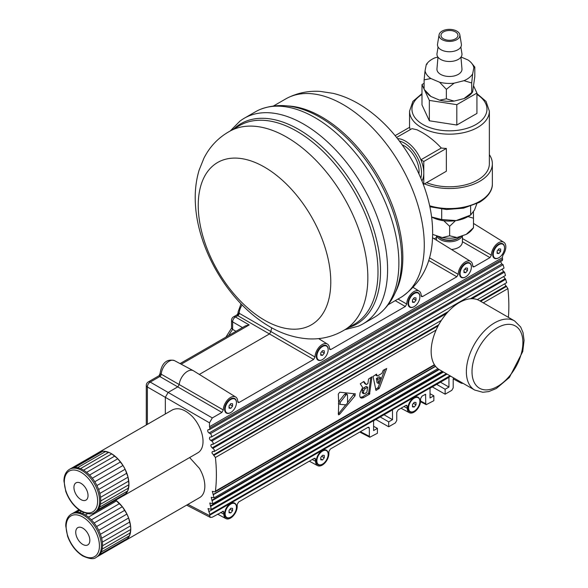 <?xml version="1.0" encoding="UTF-8"?>
<svg xmlns="http://www.w3.org/2000/svg" width="588" height="588" viewBox="0 0 588 588"><rect width="100%" height="100%" fill="white"/><g stroke="black" fill="none" stroke-linecap="round" stroke-linejoin="round"><path stroke-width="0.88" d="M498.11 249.885L500.653 251.355L498.889 253.546L497.125 253.391L497.125 251.039L498.889 248.842L500.653 249.003L500.653 251.355M497.125 252.531L498.889 253.546M493.244 254.457A7.982 4.608 -60 0 1 496.728 246.423A7.982 4.608 -60 0 1 502.88 244.285A7.982 4.608 -60 0 1 504.533 247.938A7.982 4.608 -60 0 1 501.05 255.971A7.982 4.608 -60 0 1 494.898 258.11A7.982 4.608 -60 0 1 493.244 254.457M494.692 257.978A7.982 4.608 -60 0 1 494.471 257.867A7.982 4.608 -60 0 1 492.817 254.207A7.982 4.608 -60 0 1 498.462 244.439A7.982 4.608 -60 0 1 502.453 244.042A7.982 4.608 -60 0 1 502.659 244.174M413.452 403.361L415.995 404.823L414.231 407.021L412.467 406.859L412.467 404.515L414.231 402.317L415.995 402.471L415.995 404.823M412.467 405.999L414.231 407.021M408.587 407.925A7.982 4.608 -60 0 1 412.07 399.891A7.982 4.608 -60 0 1 418.222 397.76A7.982 4.608 -60 0 1 419.876 401.413A7.982 4.608 -60 0 1 416.392 409.439A7.982 4.608 -60 0 1 410.24 411.578A7.982 4.608 -60 0 1 408.587 407.925M410.034 411.446A7.982 4.608 -60 0 1 409.814 411.335A7.982 4.608 -60 0 1 408.168 407.682A7.982 4.608 -60 0 1 413.805 397.907A7.982 4.608 -60 0 1 417.796 397.51A7.982 4.608 -60 0 1 418.002 397.642M321.746 456.31L324.282 457.773L322.518 459.97L320.754 459.809L320.754 457.457L322.518 455.266L324.282 455.421L324.282 457.773M320.754 458.949L322.518 459.97M316.873 460.874A7.982 4.608 -60 0 1 320.357 452.841A7.982 4.608 -60 0 1 326.509 450.702A7.982 4.608 -60 0 1 328.163 454.362A7.982 4.608 -60 0 1 324.679 462.389A7.982 4.608 -60 0 1 318.527 464.527A7.982 4.608 -60 0 1 316.873 460.874M318.321 464.395A7.982 4.608 -60 0 1 318.108 464.285A7.982 4.608 -60 0 1 316.454 460.632A7.982 4.608 -60 0 1 322.099 450.856A7.982 4.608 -60 0 1 326.09 450.459A7.982 4.608 -60 0 1 326.296 450.592M413.452 298.763L415.995 300.233L414.231 302.423L412.467 302.269L412.467 299.917L414.231 297.719L415.995 297.881L415.995 300.233M412.467 301.409L414.231 302.423M408.587 303.334A7.982 4.608 -60 0 1 412.07 295.301A7.982 4.608 -60 0 1 418.222 293.162A7.982 4.608 -60 0 1 419.876 296.815A7.982 4.608 -60 0 1 416.392 304.849A7.982 4.608 -60 0 1 410.24 306.987A7.982 4.608 -60 0 1 408.587 303.334M410.034 306.855A7.982 4.608 -60 0 1 409.814 306.738A7.982 4.608 -60 0 1 408.168 303.085A7.982 4.608 -60 0 1 413.805 293.309A7.982 4.608 -60 0 1 417.796 292.92A7.982 4.608 -60 0 1 418.002 293.044M230.033 404.662L232.576 406.132L230.812 408.322L229.048 408.168L229.048 405.816L230.812 403.618L232.576 403.78L232.576 406.132M229.048 407.308L230.812 408.322M225.167 409.226A7.982 4.608 -60 0 1 228.651 401.2A7.982 4.608 -60 0 1 234.803 399.061A7.982 4.608 -60 0 1 236.45 402.714A7.982 4.608 -60 0 1 232.966 410.747A7.982 4.608 -60 0 1 226.821 412.886A7.982 4.608 -60 0 1 225.167 409.226M226.615 412.754A7.982 4.608 -60 0 1 226.395 412.636A7.982 4.608 -60 0 1 224.741 408.983A7.982 4.608 -60 0 1 230.386 399.208A7.982 4.608 -60 0 1 234.377 398.811A7.982 4.608 -60 0 1 234.583 398.943M436.105 330.081L215.414 457.493A159.569 94.506 58.7 0 1 215.414 491.149L215.002 491.855L212.327 491.355L214.061 497.86L211.224 497.264L212.849 503.71L209.791 502.997L211.32 509.384L208.02 508.539L209.85 514.434A159.591 94.521 58.7 0 1 209.482 515.382L210.364 517.425L212.305 517.197L223.433 511.222L223.874 514.243A9.408 5.432 120 0 0 225.91 518.601A9.408 5.432 120 0 0 233.127 515.97A9.408 5.432 120 0 0 237.177 506.562L237.177 504.467L238.588 502.027L314.176 458.383L315.146 458.272L315.587 461.293A9.408 5.432 120 0 0 317.623 465.652A9.408 5.432 120 0 0 324.841 463.021A9.408 5.432 120 0 0 328.89 453.613L328.89 451.518L330.302 449.078L367.934 427.351L368.904 427.233L369.345 428.167L369.345 436.311L369.786 437.237L377.408 433.282L377.408 428.365L373.601 426.322M504.614 283.85L507.922 288.612A159.569 89.685 61.3 0 1 508.407 317.351M377.415 375.989L381.862 373.424L383.236 370.271L386.684 368.529L379.275 388.337L375.989 390.454L373.042 376.43L376.563 374.13M376.518 374.152L377.136 375.872L375.754 374.593M371.976 376.776L369.543 394.173L363.215 397.797L361.399 398.113L360.363 397.561L359.731 395.937L360.032 392.821L362.649 387.477L360.268 383.802L363.869 381.458L366.162 384.442L367.853 383.714L368.566 379.04L371.939 376.798M363.546 381.641L364.803 383.655L366.53 384.478M355.064 393.769L355.064 395.79L339.746 414.128L338.666 414.863L338.298 414.033A159.62 92.162 -120 0 0 338.298 394.136L339.746 392.203L355.409 393.872M354.277 393.695L347.501 402.64M345.722 404.845L338.298 413.996M347.17 394.357L346.222 394.732L340.18 402.361L340.18 404.39L345.942 404.86L347.493 402.993A159.62 92.162 60 0 0 347.493 395.202L347.287 394.46L345.84 393.585L344.612 394.283L338.607 401.766M338.431 403.478L340.18 404.39M363.7 390.888L365.148 388.661L367.64 387.22L366.875 392.181L364.839 393.622L363.59 393.659L363.7 390.888L362.289 390.072L362.37 392.982L363.722 393.769M365.148 388.661L363.737 387.845L362.289 390.072M363.737 387.845L366.228 386.404L367.64 387.22M370.808 377.452L368.632 393.041L362.495 396.863L360.231 397.407M462.418 235.67L462.418 242.109C461.889 246.196 458.258 248.665 451.525 249.525M436.752 235.766A12.958 7.482 -0 0 0 438.45 238.243A12.958 7.482 -0 0 0 451.775 241.661A12.958 7.482 -0 0 0 462.168 235.759M473.48 227.843L471.672 230.062A24.542 14.171 180 0 1 466.218 234.384L473.494 227.71L473.436 227.056M442.316 237.589L449.644 235.788L456.92 237.537A24.542 14.171 180 0 1 442.316 237.589L432.937 234.516A24.542 14.171 180 0 1 432.658 234.362M473.458 212.003L473.494 218.214L468.004 216.59M455.465 220.684L449.644 226.292L443.778 220.728M473.494 227.71L473.494 218.214M437.994 236.178A12.973 7.49 -0 0 0 438.442 236.619A12.973 7.49 -0 0 0 449.894 240.154A12.973 7.49 -0 0 0 460.911 236.185M449.644 235.788L449.644 226.292M466.218 234.384L456.92 237.537M473.744 86.208L476.927 93.058L476.927 113.425L456.817 125.031L429.35 120.783L429.35 100.416L424.36 89.655M424.117 89.126L421.993 84.562L424.117 83.334M429.35 120.783L421.993 104.929L421.993 84.562M476.927 93.058L456.817 104.664L429.35 100.416M456.817 125.031L456.817 104.664M446.358 171.248L423.779 184.279L423.779 172.879A25.938 14.979 -120 0 0 420.89 159.804L423.779 161.472L446.358 148.441L446.358 171.248M423.11 183.897L423.779 184.279M421.978 180.994A25.938 14.979 -120 0 0 423.779 172.879L423.779 161.472M397.51 138.614A25.938 14.979 -120 0 1 420.89 159.804L441.301 148.022A39.91 23.042 0 0 0 446.358 148.441M395.129 135.652L409.674 127.258A39.91 23.042 0 0 0 410.196 129.588M421.993 93.595L412.886 101.401L409.549 111.132A39.91 23.042 180 0 0 421.236 127.42A39.91 23.042 180 0 0 477.676 127.42A39.91 23.042 180 0 0 489.363 111.132L489.363 163.751A39.91 23.042 180 0 1 467.908 184.184A39.91 23.042 180 0 1 426.616 182.648M441.301 148.022C435.171 141.377 428.483 136.034 421.236 131.984L417.039 129.794L411.997 128.647L396.584 137.445M489.363 154.666A42.902 24.77 180 0 1 492.362 163.751A42.902 24.77 180 0 1 469.055 185.786A42.902 24.77 180 0 1 424.462 183.882M402.155 144.824A20.889 12.061 60 0 1 405.36 146.53A20.889 12.061 60 0 1 418.921 173.857M441.706 219.537L456.17 220.581A25.938 14.979 180 0 1 431.614 216.987L441.706 219.537L441.706 209.159M470.635 206.263L470.635 215.068L467.798 216.7A25.938 14.979 180 0 1 456.17 220.581L470.635 215.068L474.516 209.989L476.853 203.713M429.438 257.801L458.236 274.324L456.825 276.764L422.574 296.536L421.552 296.617L421.162 295.727A10.202 5.895 120 0 0 419.148 291.126A10.202 5.895 120 0 0 411.255 293.735A10.202 5.895 120 0 0 406.734 304.055L405.323 306.495L330.868 349.485L329.839 349.566L329.456 348.677A10.202 5.895 120 0 0 327.435 344.076A10.202 5.895 120 0 0 319.549 346.685A10.202 5.895 120 0 0 315.021 357.004L313.61 359.444L239.154 402.435L238.155 402.53L237.743 401.619A10.202 5.895 120 0 0 235.722 397.025A10.202 5.895 120 0 0 227.835 399.634A10.202 5.895 120 0 0 223.308 409.954L221.904 412.394L212.305 417.936L209.482 422.823L209.482 426.756A159.591 94.521 58.7 0 1 209.85 428.108L209.504 429.608L208.02 429.688L207.63 430.982L208.336 432.43L210.783 434.091L211.636 435.473L211.474 436.95L209.791 437.178L209.401 438.472L210.107 439.92L212.312 441.448L213.165 442.83L213.01 444.3L211.224 444.477L210.835 445.77L211.54 447.225L214.267 449.702L214.341 451.312L212.327 451.599L211.937 452.892L215.414 457.493M472.664 265.901L474.075 266.805L473.075 266.901L472.664 265.989A10.202 5.895 120 0 0 470.643 261.395A10.202 5.895 120 0 0 462.756 263.997A10.202 5.895 120 0 0 458.236 274.324M436.502 237.501L434.253 238.801M474.685 390.042L439.479 369.72A39.91 23.13 -60 0 1 438.361 325.458A39.91 23.13 -60 0 1 479.382 300.593L514.588 320.923A39.91 23.13 120 0 0 473.568 345.781A39.91 23.13 120 0 0 474.685 390.042L482.836 392.27L488.804 391.564L496.272 388.528L509.392 377.437L522.739 351.543L524.07 340.459L523.033 332.624L520.659 326.987L514.588 320.923M77.506 467.717L105.722 451.43A24.939 14.399 60 0 1 108.714 452.326L80.497 468.614A24.939 14.399 -120 0 0 77.506 467.717A24.939 14.399 -120 0 0 74.683 467.511A24.939 14.399 -120 0 0 72.126 467.989A24.939 14.399 -120 0 0 70.633 468.665L69.502 469.312A24.939 14.399 -120 0 1 94.448 483.718A24.939 14.399 -120 0 1 94.448 512.515L95.572 511.861A24.939 14.399 -120 0 0 96.314 511.384L124.531 495.096L127.728 490.906L128.948 484.681L128.044 477.169L125.126 469.261L123.01 465.468L117.784 458.758L111.779 453.877L108.714 452.326L102.907 451.216L100.342 451.694L98.108 452.848A24.939 14.399 60 0 1 98.85 452.37L172.416 409.902C178.318 407.116 184.992 409.351 192.438 416.605A24.939 14.399 60 0 1 197.869 452.804L123.789 495.574A24.939 14.399 60 0 1 123.01 495.971M74.683 467.511L102.907 451.216A24.939 14.399 60 0 1 105.722 451.43M72.126 467.989L100.342 451.694A24.939 14.399 60 0 1 102.907 451.216M71.413 468.261L98.108 452.848M96.314 511.384A24.939 14.399 -120 0 0 98.137 509.59L126.361 493.295A24.939 14.399 60 0 1 124.531 495.096A24.939 14.399 60 0 1 123.789 495.574M98.137 509.59A24.939 14.399 -120 0 0 99.512 507.201L127.728 490.906A24.939 14.399 60 0 1 126.361 493.295M99.512 507.201A24.939 14.399 -120 0 0 100.386 504.306L128.603 488.011A24.939 14.399 60 0 1 127.728 490.906M100.386 504.306A24.939 14.399 -120 0 0 100.732 500.976L128.948 484.681A24.939 14.399 60 0 1 128.603 488.011M100.732 500.976A24.939 14.399 -120 0 0 100.548 497.323L128.765 481.035A24.939 14.399 60 0 1 128.948 484.681M100.548 497.323A24.939 14.399 -120 0 0 99.828 493.457L128.044 477.169A24.939 14.399 60 0 1 128.765 481.035M99.828 493.457A24.939 14.399 -120 0 0 98.6 489.495L126.817 473.2A24.939 14.399 60 0 1 128.044 477.169M98.6 489.495A24.939 14.399 -120 0 0 96.902 485.556L125.126 469.261A24.939 14.399 60 0 1 126.817 473.2M96.902 485.556A24.939 14.399 -120 0 0 94.786 481.756L123.01 465.468A24.939 14.399 60 0 1 125.126 469.261M94.786 481.756A24.939 14.399 -120 0 0 92.316 478.22L120.533 461.925A24.939 14.399 60 0 1 123.01 465.468M92.316 478.22A24.939 14.399 -120 0 0 89.567 475.045L117.784 458.758A24.939 14.399 60 0 1 120.533 461.925M89.567 475.045A24.939 14.399 -120 0 0 86.62 472.34L114.836 456.045A24.939 14.399 60 0 1 117.784 458.758M86.62 472.34A24.939 14.399 -120 0 0 83.562 470.172L111.779 453.877A24.939 14.399 60 0 1 114.836 456.045M83.562 470.172A24.939 14.399 -120 0 0 80.497 468.614M108.714 452.326A24.939 14.399 60 0 1 111.779 453.877M98.85 452.37A24.939 14.399 60 0 1 100.342 451.694M80.799 499.521A9.974 5.762 60 0 1 74.433 490.723A9.974 5.762 60 0 1 75.999 482.844A9.974 5.762 60 0 1 85.973 488.606A9.974 5.762 60 0 1 85.973 500.123A9.974 5.762 60 0 1 80.799 499.521M189.623 457.567L199.42 468.371A24.939 14.399 60 0 1 199.67 497.602L125.597 540.372A24.939 14.399 60 0 1 124.81 540.769M83.746 512.582L82.298 513.412A24.939 14.399 -120 0 0 79.306 512.515L81.306 511.369M79.306 512.515A24.939 14.399 -120 0 0 76.491 512.302L79.77 510.406M76.491 512.302A24.939 14.399 -120 0 0 73.926 512.787L78.99 509.862M73.221 513.059L78.888 509.789M73.926 512.787A24.939 14.399 -120 0 0 72.434 513.464L71.302 514.11A24.939 14.399 -120 0 1 96.248 528.516A24.939 14.399 -120 0 1 96.248 557.314L97.373 556.66A24.939 14.399 -120 0 0 98.115 556.182L126.332 539.887L129.529 535.705L130.756 529.479L130.565 525.826L128.625 517.999L126.927 514.059L122.341 506.724L115.711 500.182M98.115 556.182A24.939 14.399 -120 0 0 99.945 554.381L128.162 538.094A24.939 14.399 60 0 1 126.332 539.887A24.939 14.399 60 0 1 125.597 540.372M99.945 554.381A24.939 14.399 -120 0 0 101.312 552L129.529 535.705A24.939 14.399 60 0 1 128.162 538.094M101.312 552A24.939 14.399 -120 0 0 102.187 549.096L130.404 532.809A24.939 14.399 60 0 1 129.529 535.705M102.187 549.096A24.939 14.399 -120 0 0 102.532 545.774L130.756 529.479A24.939 14.399 60 0 1 130.404 532.809M102.532 545.774A24.939 14.399 -120 0 0 102.349 542.121L130.565 525.826A24.939 14.399 60 0 1 130.756 529.479M102.349 542.121A24.939 14.399 -120 0 0 101.628 538.255L129.845 521.96A24.939 14.399 60 0 1 130.565 525.826M101.628 538.255A24.939 14.399 -120 0 0 100.401 534.294L128.625 517.999A24.939 14.399 60 0 1 129.845 521.96M100.401 534.294A24.939 14.399 -120 0 0 98.711 530.354L126.927 514.059A24.939 14.399 60 0 1 128.625 517.999M98.711 530.354A24.939 14.399 -120 0 0 96.594 526.554L124.81 510.266A24.939 14.399 60 0 1 126.927 514.059M96.594 526.554A24.939 14.399 -120 0 0 94.117 523.019L122.341 506.724A24.939 14.399 60 0 1 124.81 510.266M94.117 523.019A24.939 14.399 -120 0 0 91.368 519.843L119.584 503.556A24.939 14.399 60 0 1 122.341 506.724M91.368 519.843A24.939 14.399 -120 0 0 88.42 517.139L116.637 500.844A24.939 14.399 60 0 1 119.584 503.556M88.42 517.139A24.939 14.399 -120 0 0 85.363 514.97L87.612 513.669M85.363 514.97A24.939 14.399 -120 0 0 82.298 513.412M115.763 500.153A24.939 14.399 60 0 1 116.637 500.844M82.607 544.319A9.974 5.762 60 0 1 76.234 535.521A9.974 5.762 60 0 1 77.8 527.642A9.974 5.762 60 0 1 87.774 533.404A9.974 5.762 60 0 1 87.774 544.922A9.974 5.762 60 0 1 82.607 544.319M502.314 260.558L502.637 259.065A159.591 89.692 61.3 0 0 502.292 257.706L502.872 255.295A10.202 5.895 120 0 0 503.798 242.249A10.202 5.895 120 0 0 495.912 244.858A10.202 5.895 120 0 0 491.392 255.177L489.98 257.618L474.075 266.805M500.506 261.601L501.865 263.961L503.078 264.71L504.034 268.069L211.32 437.068M502.189 269.142L503.548 271.494L504.533 272.104L505.489 275.471L212.849 444.425M503.556 276.588L505.68 279.322L506.635 282.681L477.302 299.623M235.722 397.025L193.503 370.808A11.797 6.813 120 0 0 193.283 370.683A11.797 6.813 120 0 0 184.683 373.512A11.797 6.813 120 0 0 179.208 384.611L177.804 386.86L168.146 392.439L165.324 397.326L165.324 413.996M502.292 257.706L209.482 426.756M322.378 359.613A8.379 4.836 -60 0 1 322.239 359.702A8.379 4.836 -60 0 1 316.315 356.277A8.379 4.836 -60 0 1 322.239 346.016A8.379 4.836 -60 0 1 328.163 349.603M465.593 276.933A8.379 4.836 -60 0 1 465.446 277.022A8.379 4.836 -60 0 1 459.522 273.596A8.379 4.836 -60 0 1 465.446 263.336A8.379 4.836 -60 0 1 471.37 266.923M414.092 306.671A8.379 4.836 -60 0 1 413.952 306.752A8.379 4.836 -60 0 1 408.021 303.334A8.379 4.836 -60 0 1 413.952 293.067A8.379 4.836 -60 0 1 419.876 296.653M498.749 257.794A8.379 4.836 -60 0 1 498.609 257.875A8.379 4.836 -60 0 1 492.678 254.457A8.379 4.836 -60 0 1 498.609 244.189A8.379 4.836 -60 0 1 504.533 247.776M230.672 412.563A8.379 4.836 -60 0 1 230.525 412.651A8.379 4.836 -60 0 1 224.601 409.226A8.379 4.836 -60 0 1 230.525 398.965A8.379 4.836 -60 0 1 236.45 402.552M453.657 377.908L453.194 378.937L453.194 387.904L451.782 390.344L445.131 394.188L445.131 389.271L448.938 387.073L448.938 377.305L430.034 388.212L430.034 397.98L433.848 395.783L433.848 400.7L426.219 404.654L420.545 401.714M459.25 381.134A9.408 5.432 120 0 0 460.83 382.972A9.408 5.432 120 0 0 463.043 383.325M450.629 376.158L209.482 515.382M420.596 401.038L425.778 403.728L425.558 394.298L422.015 396.128L420.604 398.568L420.604 400.663A9.408 5.432 120 0 1 416.554 410.071A9.408 5.432 120 0 1 409.336 412.702A9.408 5.432 120 0 1 407.3 408.344L406.859 405.323L405.889 405.433L398.164 409.895L396.753 412.335L396.753 420.486L395.349 422.926L388.69 426.77L388.69 421.853L392.497 419.656L392.497 409.887L373.601 420.802L373.601 430.57L377.408 428.365M425.778 403.728L426.219 404.654M230.672 517.161A8.379 4.836 -60 0 1 230.525 517.249A8.379 4.836 -60 0 1 224.601 513.824A8.379 4.836 -60 0 1 230.525 503.563A8.379 4.836 -60 0 1 236.45 507.15M322.378 464.211A8.379 4.836 -60 0 1 322.239 464.3A8.379 4.836 -60 0 1 316.315 460.874A8.379 4.836 -60 0 1 322.239 450.614A8.379 4.836 -60 0 1 328.163 454.201M414.092 411.262A8.379 4.836 -60 0 1 413.952 411.35A8.379 4.836 -60 0 1 408.021 407.925A8.379 4.836 -60 0 1 413.952 397.664A8.379 4.836 -60 0 1 419.876 401.251M398.01 299.057L406.734 304.055M388.69 421.853L380.23 416.973M388.69 426.77L375.857 419.494M271.803 327.832A11.797 6.813 120 0 0 270.921 331.661L269.517 333.911L199.332 374.431M313.61 359.444L237.78 315.66L237.104 314.786L238.089 313.073L239.191 313.272L315.021 357.004M448.938 387.073L440.478 382.185M445.131 389.271L436.671 384.39M445.131 394.188L432.298 386.911M221.904 412.394L159.833 376.533A1.992 1.213 119.9 0 0 161.237 374.203L223.308 409.954M392.497 419.656L384.037 414.775M462.418 238.552L491.392 255.177M433.848 395.783L430.034 393.732M489.98 257.618L462.396 241.661M237.104 314.786L233.539 316.844A3.991 2.301 60 0 1 235.457 316.998L249.202 324.936L181.178 364.207M231.599 328.082L232.642 329.353A59.961 34.618 120 0 0 228.703 335.505M237.111 315.161A1.992 1.801 120 0 0 238.419 312.889A3.991 2.301 0 0 1 238.089 311.971L241.021 303.82M231.54 328.251L231.54 320.298A3.991 2.301 0 0 0 232.642 321.886A3.991 2.425 -60 0 1 235.457 316.998L237.78 315.66A1.992 1.213 120 0 0 239.191 313.272A10.591 6.115 120 0 1 242.138 304.974M235.95 331.316L232.642 329.353L232.642 321.886L242.462 327.56M209.482 422.823L147.39 386.97A3.991 2.425 -60 0 1 150.212 382.082L212.305 417.936M180.046 363.597L245.387 325.87L249.202 324.936M159.833 376.533L159.127 375.673L148.286 381.928A3.991 2.301 60 0 1 150.212 382.082L159.833 376.533M159.025 375.835A1.992 1.948 120 0 0 160.215 373.777L161.237 374.203A11.113 6.417 120 0 1 166.264 363.48A11.113 6.417 120 0 1 174.533 360.642L193.283 370.683M160.12 373.953L160.215 373.777A3.991 2.301 0 0 1 160.12 373.284L159.127 375.673M378.591 383.376L377.797 379.429L380.598 377.783L378.437 383.442L377.04 382.634L376.401 378.621L379.076 376.812L380.598 377.783M384.927 369.301L378.062 387.639L375.57 389.315M379.275 388.337L378.062 387.639M437.913 57.08L434.944 57.83A24.542 14.171 0 0 0 427.248 63.232A24.542 14.171 0 0 0 426.271 64.614L425.058 70.803A24.542 14.171 0 0 0 430.894 78.527L439.574 82.232A24.542 14.171 0 0 0 454.083 83.173L463.969 80.688A24.542 14.171 0 0 0 472.649 73.904L473.855 67.716A24.542 14.171 0 0 0 471.672 63.232A24.542 14.171 0 0 0 468.019 59.983L461.051 57.014M460.948 57.154L461.962 68.899A12.524 7.232 180 0 1 448.056 76.44A12.524 7.232 180 0 1 436.95 68.899L437.972 57.154M430.894 78.527L424.117 79.85L425.058 70.803M426.271 64.614L427.219 63.989M424.117 79.85L424.117 89.347L430.894 96.454L439.574 100.151L446.358 98.828L454.083 101.099A24.542 14.171 180 0 1 439.574 100.151M454.083 83.173L446.358 89.332L439.574 82.232M446.358 89.332L446.358 98.828M430.894 96.454A24.542 14.171 180 0 1 427.248 93.205L424.83 90.243M472.649 73.904L471.701 82.952L471.701 92.448L472.649 91.824L474.803 76.587L474.803 67.091L473.855 67.716M472.34 92.382L471.672 93.205A24.542 14.171 180 0 1 463.969 98.608L472.649 91.824M454.083 101.099L463.969 98.608M471.672 63.232L474.803 67.091M471.701 82.952L463.969 80.688M448.291 41.366A10.422 6.02 0 0 0 459.838 34.81A10.422 6.02 0 0 0 450.629 29.4A10.422 6.02 0 0 0 439.082 34.81A10.422 6.02 0 0 0 448.291 41.366M448.291 40.234A8.482 4.895 180 0 1 440.978 35.383A8.482 4.895 180 0 1 450.621 30.532A8.482 4.895 180 0 1 457.942 35.383A8.482 4.895 180 0 1 448.291 40.234M439.082 34.81L437.538 44.181A11.973 6.909 0 0 0 448.115 51.7A11.973 6.909 0 0 0 461.374 44.181L459.838 34.81M438.082 46.981L436.994 53.596A12.524 7.232 0 0 0 448.056 61.461A12.524 7.232 0 0 0 461.925 53.596L460.838 46.981M259.8 317.263A93.727 54.111 -120 0 0 330.618 287.26A93.727 54.111 -120 0 0 269.223 170.035A93.727 54.111 -120 0 0 198.406 200.038A93.727 54.111 -120 0 0 259.8 317.263M367.64 284.217A114.733 66.246 -120 0 0 292.479 140.723A114.733 66.246 -120 0 0 231.135 130.499C219.104 136.828 210.026 146.089 203.889 158.275L199.148 170.057C195.966 180.663 194.716 191.864 195.4 203.676C197.487 248.195 227.012 299.542 264.997 323.767C278.653 332.727 293.022 337.755 308.105 338.835C321.739 339.621 334.307 336.387 345.81 329.133A114.733 66.246 -120 0 0 367.64 284.217M345.046 329.64L358.202 326.23A118.725 68.546 -120 0 0 363.009 323.878A118.725 68.546 -120 0 0 387.382 276.294A118.725 68.546 -120 0 0 309.611 127.809A118.725 68.546 -120 0 0 244.285 118.239A118.725 68.546 -120 0 0 239.845 121.216L230.312 130.911M363.009 323.878L374.291 317.358A118.725 68.546 -120 0 0 378.731 314.382A118.725 68.546 -120 0 0 398.671 269.782A118.725 68.546 -120 0 0 320.901 121.297A118.725 68.546 -120 0 0 260.366 109.368A118.725 68.546 -120 0 0 255.567 111.72L244.285 118.239M388.264 304.687L400.516 297.609A114.733 66.246 -120 0 0 402.251 296.543A114.733 66.246 -120 0 0 424.073 251.627A114.733 66.246 -120 0 0 348.919 108.133A114.733 66.246 -120 0 0 287.569 97.917A114.733 66.246 -120 0 0 285.783 98.887L273.53 105.958M464.954 269.032L467.497 270.495L465.733 272.692L463.969 272.531L463.969 270.179L465.733 267.988L467.497 268.143L467.497 270.495M463.969 271.671L465.733 272.692M460.088 273.596A7.982 4.608 -60 0 1 463.572 265.563A7.982 4.608 -60 0 1 469.724 263.424A7.982 4.608 -60 0 1 471.378 267.084A7.982 4.608 -60 0 1 467.894 275.111A7.982 4.608 -60 0 1 461.742 277.249A7.982 4.608 -60 0 1 460.088 273.596M461.536 277.117A7.982 4.608 -60 0 1 461.315 277.007A7.982 4.608 -60 0 1 459.662 273.354A7.982 4.608 -60 0 1 465.306 263.578A7.982 4.608 -60 0 1 469.298 263.181A7.982 4.608 -60 0 1 469.503 263.314M230.033 509.259L232.576 510.722L230.812 512.92L229.048 512.758L229.048 510.406L230.812 508.216L232.576 508.37L232.576 510.722M229.048 511.898L230.812 512.92M225.167 513.824A7.982 4.608 -60 0 1 228.651 505.79A7.982 4.608 -60 0 1 234.803 503.651A7.982 4.608 -60 0 1 236.45 507.312A7.982 4.608 -60 0 1 232.966 515.338A7.982 4.608 -60 0 1 226.821 517.477A7.982 4.608 -60 0 1 225.167 513.824M226.615 517.344A7.982 4.608 -60 0 1 226.395 517.234A7.982 4.608 -60 0 1 224.741 513.581A7.982 4.608 -60 0 1 230.386 503.806A7.982 4.608 -60 0 1 234.377 503.409A7.982 4.608 -60 0 1 234.583 503.541M321.746 351.712L324.282 353.182L322.518 355.373L320.754 355.218L320.754 352.866L322.518 350.668L324.282 350.83L324.282 353.182M320.754 354.358L322.518 355.373M316.873 356.277A7.982 4.608 -60 0 1 320.357 348.25A7.982 4.608 -60 0 1 326.509 346.111A7.982 4.608 -60 0 1 328.163 349.764A7.982 4.608 -60 0 1 324.679 357.798A7.982 4.608 -60 0 1 318.527 359.937A7.982 4.608 -60 0 1 316.873 356.277M318.321 359.805A7.982 4.608 -60 0 1 318.108 359.687A7.982 4.608 -60 0 1 316.454 356.034A7.982 4.608 -60 0 1 322.099 346.259A7.982 4.608 -60 0 1 326.09 345.862A7.982 4.608 -60 0 1 326.296 345.994M507.922 288.612L483.277 302.842M434.414 364.707L215.414 491.149M355.064 395.79L353.653 394.982M339.746 414.128L338.732 413.548M369.845 393.74L368.632 393.041M363.693 397.554L362.495 396.863M369.543 394.173L368.345 393.482M459.25 237.581A12.083 6.975 180 0 1 439.662 237.581M476.927 94.425A37.514 21.66 180 0 1 475.986 124.487A37.514 21.66 180 0 1 423.419 124.766A37.514 21.66 180 0 1 421.993 94.425M492.362 163.751L492.362 183.794A42.902 24.77 180 0 1 479.793 201.309A42.902 24.77 180 0 1 429.644 205.763M420.802 178.142A24.343 14.053 -120 0 0 404.309 143.06A24.343 14.053 -120 0 0 399.384 141.054M478.492 348.383A35.919 20.815 -60 0 1 521.63 334.094A35.919 20.815 -60 0 1 492.237 388.852A35.919 20.815 -60 0 1 478.492 348.383M80.549 510.45A23.542 13.598 60 0 1 66.789 473.244A23.542 13.598 60 0 1 95.616 490.76A23.542 13.598 60 0 1 80.549 510.45M82.349 555.248A23.542 13.598 60 0 1 68.59 518.043A23.542 13.598 60 0 1 97.417 535.558A23.542 13.598 60 0 1 82.349 555.248M506.577 286.378L480.668 301.335M438.126 325.892L213.995 455.296M187.917 504.394L209.482 515.573M439.221 369.565L212.209 500.631M435.414 366.148L213.076 494.515M447.078 374.108L208.762 511.7M449.989 375.791L209.85 514.434M502.637 259.065L209.85 428.108M504.908 278.844L470.356 298.785M448.299 311.522L212.239 447.813M505.68 279.322L472.09 298.711M446.579 313.441L213.047 448.269M503.548 271.494L210.805 440.515M503.078 264.71L210.306 433.738M435.59 366.368L213.312 494.699M505.952 285.996L480.021 300.968M438.707 324.819L213.341 454.936M504.533 272.104L211.842 441.088M501.865 263.961L209.027 433.025M443.484 372.035L210.769 506.393M442.926 371.712L210.342 505.989M438.817 369.308L211.864 500.337M407.3 406.249L405.808 405.477M369.345 428.167L367.86 427.395M421.162 295.632L422.574 296.536M329.456 348.581L330.868 349.485M425.778 394.769L425.036 394.379M360.422 431.688L369.345 436.311M456.825 276.764L428.652 260.469M223.874 512.148L222.389 511.376M223.874 514.243L220.566 512.435M237.743 401.53L239.154 402.435M315.587 459.199L314.102 458.427M315.587 461.293L312.279 459.485M405.323 306.495L395.232 300.666M407.3 408.344L403.985 406.536M148.286 381.928A3.991 3.991 0 0 0 146.294 385.383A3.991 2.301 0 0 0 147.39 386.97L147.39 424.345M363.421 392.806L362.039 392.012M377.797 379.429L376.401 378.621M377.988 379.047L376.599 378.246M378.915 388.764L377.716 388.073M345.942 395.055L344.612 394.283M340.18 402.361L338.769 401.553M344.752 329.809L354.241 324.326A114.733 66.246 -120 0 0 377.797 278.352A114.733 66.246 -120 0 0 302.644 134.85A114.733 66.246 -120 0 0 239.507 125.604L230.018 131.08M348.633 327.567A115.696 66.797 -120 0 0 380.311 277.734A115.696 66.797 -120 0 0 327.817 152.424A115.696 66.797 -120 0 0 233.899 128.838M378.731 314.382C391.321 304.114 398.73 289.663 400.95 271.039A115.696 66.797 -120 0 0 401.464 265.526A115.696 66.797 -120 0 0 309.016 111.793C291.773 104.407 275.559 103.598 260.366 109.368M395.173 292.78A114.733 66.246 -120 0 0 402.626 264.012A114.733 66.246 -120 0 0 327.472 120.518A114.733 66.246 -120 0 0 287.297 105.928M502.88 244.285L502.453 244.042M494.898 258.11L494.471 257.867M492.817 252.891L492.817 254.207M497.323 245.093L498.462 244.439M418.222 397.76L417.796 397.51M410.24 411.578L409.814 411.335M408.168 406.359L408.168 407.682M412.666 398.568L413.805 397.907M326.509 450.702L326.09 450.459M318.527 464.527L318.108 464.285M316.454 459.309L316.454 460.632M320.952 451.518L322.099 450.856M418.222 293.162L417.796 292.92M410.24 306.987L409.814 306.738M408.168 301.762L408.168 303.085M412.666 293.971L413.805 293.309M234.803 399.061L234.377 398.811M226.821 412.886L226.395 412.636M224.741 407.66L224.741 408.983M229.239 399.869L230.386 399.208M364.861 383.707L366.221 384.493M436.502 235.685L436.502 240.191M409.549 111.132L409.549 127.324M489.363 111.132L486.033 101.401L476.927 93.595M492.362 183.794C492.626 188.219 490.186 195.811 479.301 202.404L463.528 208.167L446.454 209.512L429.857 206.77M470.643 261.395L432.548 237.743M94.448 512.515C92.191 514.713 87.649 514.235 80.813 511.075C74.014 506.665 69.002 500.109 65.775 491.414L63.93 480.903C64.048 475.435 65.907 471.576 69.502 469.312M96.248 557.314C93.992 559.511 89.45 559.034 82.614 555.873C75.815 551.463 70.803 544.907 67.576 536.212L65.731 525.701C65.856 520.233 67.708 516.367 71.302 514.11M434.635 365.052L214.995 491.862M442.205 371.293L212.849 503.71M502.328 260.55L209.497 429.615M446.351 373.689L211.32 509.384M441.39 320.357L214.061 451.606M437.876 368.639L214.061 497.86M210.364 517.425L186.639 505.129M419.148 291.126L413.18 287.422M327.435 344.076L318.63 338.607M369.786 437.237L359.782 432.055M225.91 518.601L217.597 514.147M503.798 242.249L473.494 223.433M409.336 412.702L401.016 408.248M460.83 382.972L453.194 378.878M317.623 465.652L309.303 461.198M238.089 313.073L238.089 311.971M225.939 337.1L231.54 328.155M233.539 316.844A3.991 3.991 0 0 0 231.54 320.298M174.533 360.642C164.339 357.916 161.061 367.03 160.12 373.284M146.294 385.383L146.294 424.977M375.923 375.254L377.217 376.004M380.583 377.592L379.194 376.79M378.474 383.516L377.077 382.715M427.248 63.232L426.579 64.055M402.251 296.543C421.104 282.916 431.173 263.865 432.459 239.397C433.415 221.904 430.512 203.977 423.75 185.617C416.782 166.801 406.867 149.69 394.004 134.299C384.625 123.142 374.313 113.888 363.046 106.538C353.52 100.32 343.576 95.932 333.22 93.367L320.225 91.397C308.737 90.655 297.851 92.823 287.569 97.917M469.724 263.424L469.298 263.181M461.742 277.249L461.315 277.007M459.662 272.031L459.662 273.354M464.16 264.24L465.306 263.578M234.803 503.651L234.377 503.409M226.821 517.477L226.395 517.234M224.741 512.258L224.741 513.581M229.239 504.467L230.386 503.806M326.509 346.111L326.09 345.862M318.527 359.937L318.108 359.687M316.454 354.711L316.454 356.034M320.952 346.92L322.099 346.259"/></g></svg>
